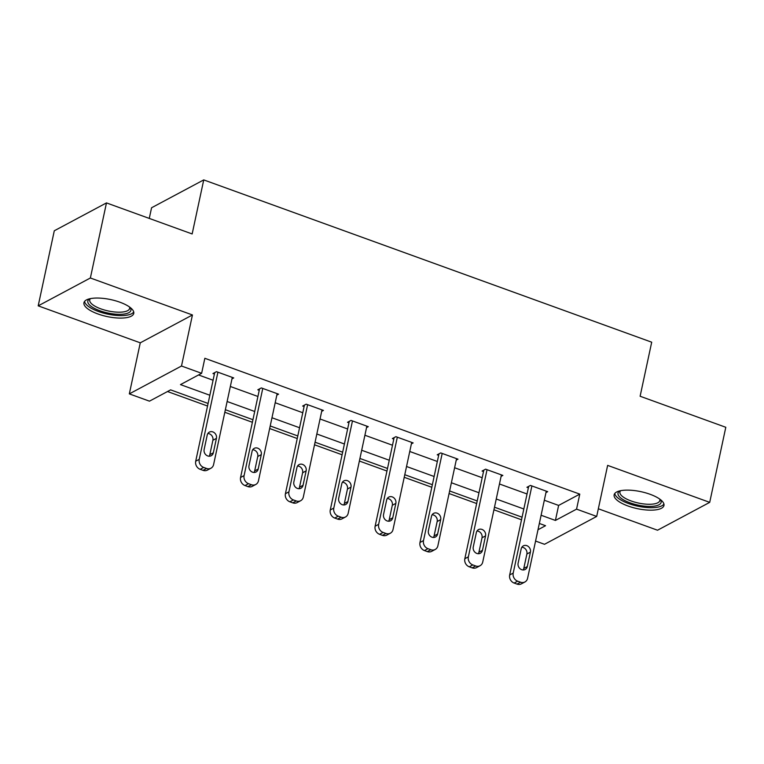 <?xml version="1.0" encoding="UTF-8"?>
<svg xmlns="http://www.w3.org/2000/svg" width="764" height="764" viewBox="0 0 764 764"><rect width="100%" height="100%" fill="white"/><g stroke="black" fill="none" stroke-linecap="round" stroke-linejoin="round"><path stroke-width="1.15" d="M97.859 313.937A25.479 8.681 -167.9 0 0 133.767 313.402A25.479 8.681 -167.9 0 0 119.852 302.191A25.479 8.681 -167.9 0 0 83.945 302.725A25.479 8.681 -167.9 0 0 97.859 313.937M628.056 506.016A25.479 8.681 -167.9 0 0 663.964 505.491A25.479 8.681 -167.9 0 0 650.049 494.27A25.479 8.681 -167.9 0 0 614.141 494.805A25.479 8.681 -167.9 0 0 628.056 506.016M208.095 403.449L170.611 389.869L149.457 401.167L129.326 393.88L181.498 366.013L201.629 373.309L180.476 384.607L209.852 395.246M140.27 342.826L192.442 314.969L90.372 277.991L106.473 202.909L54.292 230.776L38.2 305.848L140.27 342.826L129.326 393.88M149.276 218.418L151.568 207.76L203.74 179.903L651.702 342.196L640.117 396.249L725.8 427.286L709.708 502.359L607.638 465.381L596.694 516.435L544.512 544.293L535.574 541.055M598.327 508.776L657.527 530.226L709.708 502.359M167.507 391.531L207.541 406.028M224.807 412.283L252.387 422.282M269.663 428.537L297.244 438.526M314.52 444.791L342.1 454.781M359.376 461.036L386.956 471.035M404.223 477.29L431.803 487.279M449.079 493.534L476.66 503.533M493.936 509.789L521.516 519.778M90.372 277.991L38.2 305.848M544.321 500.239L558.627 505.424L579.78 494.127L204.847 358.297L201.629 373.309M198.535 374.962L213.07 380.233M230.346 386.488L257.926 396.478M275.193 402.733L302.773 412.732M320.049 418.987L347.63 428.976M364.906 435.241L392.486 445.231M409.762 451.486L437.342 461.475M454.609 467.74L482.189 477.729M499.465 483.984L527.045 493.983M545.954 492.608L547.702 491.672L530.455 485.417L526.931 487.298L528.363 487.824M501.098 476.354L502.855 475.418L485.598 469.172L482.074 471.054L483.517 471.569M456.251 460.1L457.999 459.174L440.742 452.918L437.218 454.8L438.66 455.325M411.395 443.855L413.143 442.919L395.895 436.674L392.371 438.555L393.804 439.071M366.539 427.601L368.286 426.665L351.039 420.42L347.515 422.301L348.947 422.826M321.682 411.357L323.439 410.421L306.183 404.166L302.659 406.047L304.101 406.572M276.835 395.103L278.583 394.167L261.326 387.921L257.802 389.802L259.244 390.318M231.979 378.858L233.727 377.922L216.479 371.667L212.955 373.548L214.388 374.073M192.442 314.969L181.498 366.013M579.78 494.127L576.562 509.139L596.694 516.435M106.473 202.909L192.156 233.956L203.74 179.903M537.999 529.739L545.544 525.708L539.346 523.464M522.07 517.199L494.489 507.21M477.213 500.955L449.633 490.966M432.357 484.701L404.777 474.711M387.51 468.456L359.92 458.457M342.654 452.202L315.074 442.213M297.798 435.957L270.217 425.959M252.941 419.703L225.361 409.714M541.103 515.251L555.409 520.437L576.562 509.139M227.118 401.501L254.708 411.49M271.974 417.755L299.555 427.744M316.831 434L344.411 443.999M361.687 450.254L389.268 460.243M406.543 466.498L434.124 476.497M451.39 482.752L478.971 492.742M496.247 499.007L523.827 508.996M558.627 505.424L555.409 520.437M546.27 491.147L527.59 578.3A6.532 5.701 61.9 0 1 524.916 581.977A6.532 5.701 61.9 0 1 520.551 582.216L517.677 581.175A6.532 5.701 61.9 0 1 513.207 573.086L531.897 485.942M528.678 486.372L509.684 574.967L513.207 573.086M527.313 566.544A5.224 4.555 -118.1 0 1 525.174 569.495A5.224 4.555 -118.1 0 1 519.969 568.655A5.224 4.555 -118.1 0 1 518.116 563.211L521.201 548.8A5.224 4.555 -118.1 0 1 523.34 545.859A5.224 4.555 -118.1 0 1 528.545 546.69A5.224 4.555 -118.1 0 1 530.407 552.133L527.313 566.544L523.789 568.426A5.224 4.555 -118.1 0 1 523.168 569.963M521.831 547.263A5.224 4.555 -118.1 0 1 526.883 554.015L523.789 568.426M524.916 581.977L521.392 583.858A6.532 5.701 -118.1 0 1 517.018 584.097L514.143 583.056A6.532 5.701 -118.1 0 1 509.684 574.967M660.325 499.513A22.051 7.506 12.1 0 1 661.137 501.289A22.051 7.506 12.1 0 1 641.025 505.663A22.051 7.506 12.1 0 1 618 494.193A22.051 7.506 12.1 0 1 619.91 490.851M620.616 490.698A20.418 6.952 -167.9 0 0 619.929 491.959A20.418 6.952 -167.9 0 0 619.919 492.961A20.418 6.952 -167.9 0 0 639.84 503.323A20.418 6.952 -167.9 0 0 659.848 500.525A20.418 6.952 -167.9 0 0 659.857 499.532A20.418 6.952 -167.9 0 0 659.743 499.093M614.772 493.487A25.317 8.624 -167.9 0 0 614.8 493.668A25.317 8.624 -167.9 0 0 638.016 506.226A25.317 8.624 -167.9 0 0 663.926 504.02M130.119 307.434A22.051 7.506 12.1 0 1 123.281 314.147A22.051 7.506 12.1 0 1 99.855 310.738A22.051 7.506 12.1 0 1 89.713 298.772M90.41 298.619A20.418 6.952 -167.9 0 0 89.732 299.88A20.418 6.952 -167.9 0 0 100.877 308.866A20.418 6.952 -167.9 0 0 129.651 308.436A20.418 6.952 -167.9 0 0 129.546 307.004M84.575 301.398A25.317 8.624 -167.9 0 0 98.441 311.492A25.317 8.624 -167.9 0 0 133.729 311.941M501.413 474.902L482.733 562.046A6.532 5.701 61.9 0 1 480.059 565.723A6.532 5.701 61.9 0 1 475.695 565.971L472.82 564.93A6.532 5.701 61.9 0 1 468.351 556.841L487.04 469.688M483.822 470.118L464.827 558.723L468.351 556.841M482.466 550.3A5.224 4.555 -118.1 0 1 480.327 553.241A5.224 4.555 -118.1 0 1 475.122 552.401A5.224 4.555 -118.1 0 1 473.26 546.967L476.354 532.546A5.224 4.555 -118.1 0 1 478.493 529.605A5.224 4.555 -118.1 0 1 483.698 530.445A5.224 4.555 -118.1 0 1 485.551 535.879L482.466 550.3L478.933 552.181A5.224 4.555 -118.1 0 1 478.312 553.719M476.975 531.018A5.224 4.555 -118.1 0 1 482.027 537.77L478.933 552.181M480.059 565.723L476.535 567.604A6.532 5.701 -118.1 0 1 472.171 567.853L469.297 566.812A6.532 5.701 -118.1 0 1 464.827 558.723M456.557 458.648L437.877 545.792A6.532 5.701 61.9 0 1 435.203 549.478A6.532 5.701 61.9 0 1 430.839 549.717L427.964 548.676A6.532 5.701 61.9 0 1 423.504 540.587L442.184 453.444M438.975 453.864L419.98 542.469L423.504 540.587M437.61 534.046A5.224 4.555 -118.1 0 1 435.47 536.987A5.224 4.555 -118.1 0 1 430.266 536.156A5.224 4.555 -118.1 0 1 428.403 530.713L431.498 516.302A5.224 4.555 -118.1 0 1 433.637 513.36A5.224 4.555 -118.1 0 1 438.842 514.191A5.224 4.555 -118.1 0 1 440.694 519.635L437.61 534.046L434.086 535.927A5.224 4.555 -118.1 0 1 433.455 537.464M432.118 514.764A5.224 4.555 -118.1 0 1 437.17 521.516L434.086 535.927M435.203 549.478L431.679 551.36A6.532 5.701 -118.1 0 1 427.315 551.598L424.44 550.558A6.532 5.701 -118.1 0 1 419.98 542.469M411.71 442.394L393.021 529.548A6.532 5.701 61.9 0 1 390.347 533.224A6.532 5.701 61.9 0 1 385.982 533.473L383.108 532.422A6.532 5.701 61.9 0 1 378.648 524.333L397.328 437.189M394.119 437.619L375.124 526.224L378.648 524.333M392.753 517.801A5.224 4.555 -118.1 0 1 390.614 520.742A5.224 4.555 -118.1 0 1 385.409 519.902A5.224 4.555 -118.1 0 1 383.557 514.468L386.641 500.048A5.224 4.555 -118.1 0 1 388.781 497.106A5.224 4.555 -118.1 0 1 393.985 497.937A5.224 4.555 -118.1 0 1 395.847 503.38L392.753 517.801L389.229 519.682A5.224 4.555 -118.1 0 1 388.599 521.22M387.272 498.51A5.224 4.555 -118.1 0 1 392.314 505.262L389.229 519.682M390.347 533.224L386.823 535.106A6.532 5.701 -118.1 0 1 382.458 535.354L379.584 534.313A6.532 5.701 -118.1 0 1 375.124 526.224M366.854 426.15L348.174 513.293A6.532 5.701 61.9 0 1 345.5 516.98A6.532 5.701 61.9 0 1 341.136 517.218L338.261 516.178A6.532 5.701 61.9 0 1 333.792 508.089L352.471 420.935M349.263 421.365L330.268 509.97L333.792 508.089M347.897 501.547A5.224 4.555 -118.1 0 1 345.758 504.488A5.224 4.555 -118.1 0 1 340.553 503.657A5.224 4.555 -118.1 0 1 338.7 498.214L341.785 483.803A5.224 4.555 -118.1 0 1 343.924 480.852A5.224 4.555 -118.1 0 1 349.129 481.692A5.224 4.555 -118.1 0 1 350.991 487.136L347.897 501.547L344.373 503.428A5.224 4.555 -118.1 0 1 343.752 504.966M342.415 482.265A5.224 4.555 -118.1 0 1 347.467 489.017L344.373 503.428M345.5 516.98L341.966 518.861A6.532 5.701 -118.1 0 1 337.602 519.1L334.727 518.059A6.532 5.701 -118.1 0 1 330.268 509.97M321.997 409.896L303.318 497.049A6.532 5.701 61.9 0 1 300.644 500.726A6.532 5.701 61.9 0 1 296.279 500.964L293.405 499.923A6.532 5.701 61.9 0 1 288.935 491.835L307.625 404.691M304.406 405.121L285.411 493.716L288.935 491.835M303.05 485.293A5.224 4.555 -118.1 0 1 300.911 488.244A5.224 4.555 -118.1 0 1 295.706 487.403A5.224 4.555 -118.1 0 1 293.844 481.96L296.938 467.549A5.224 4.555 -118.1 0 1 299.077 464.607A5.224 4.555 -118.1 0 1 304.282 465.438A5.224 4.555 -118.1 0 1 306.135 470.882L303.05 485.293L299.517 487.184A5.224 4.555 -118.1 0 1 298.896 488.712M297.559 466.011A5.224 4.555 -118.1 0 1 302.611 472.763L299.517 487.184M300.644 500.726L297.12 502.607A6.532 5.701 -118.1 0 1 292.755 502.846L289.881 501.805A6.532 5.701 -118.1 0 1 285.411 493.716M277.141 393.651L258.461 480.795A6.532 5.701 61.9 0 1 255.787 484.471A6.532 5.701 61.9 0 1 251.423 484.72L248.548 483.679A6.532 5.701 61.9 0 1 244.088 475.59L262.768 388.437M259.55 388.866L240.565 477.471L244.088 475.59M258.194 469.048A5.224 4.555 -118.1 0 1 256.055 471.99A5.224 4.555 -118.1 0 1 250.85 471.159A5.224 4.555 -118.1 0 1 248.988 465.715L252.082 451.295A5.224 4.555 -118.1 0 1 254.221 448.353A5.224 4.555 -118.1 0 1 259.426 449.194A5.224 4.555 -118.1 0 1 261.278 454.637L258.194 469.048L254.67 470.93A5.224 4.555 -118.1 0 1 254.04 472.467M252.703 449.767A5.224 4.555 -118.1 0 1 257.754 456.519L254.67 470.93M255.787 484.471L252.263 486.353A6.532 5.701 -118.1 0 1 247.899 486.601L245.024 485.56A6.532 5.701 -118.1 0 1 240.565 477.471M232.294 377.397L213.605 464.541A6.532 5.701 61.9 0 1 210.931 468.227A6.532 5.701 61.9 0 1 206.566 468.466L203.692 467.425A6.532 5.701 61.9 0 1 199.232 459.336L217.912 372.192M214.703 372.622L195.708 461.217L199.232 459.336M213.337 452.794A5.224 4.555 -118.1 0 1 211.198 455.745A5.224 4.555 -118.1 0 1 205.993 454.905A5.224 4.555 -118.1 0 1 204.141 449.461L207.225 435.05A5.224 4.555 -118.1 0 1 209.365 432.109A5.224 4.555 -118.1 0 1 214.569 432.94A5.224 4.555 -118.1 0 1 216.432 438.383L213.337 452.794L209.813 454.675A5.224 4.555 -118.1 0 1 209.183 456.213M207.856 433.513A5.224 4.555 -118.1 0 1 212.898 440.265L209.813 454.675M210.931 468.227L207.407 470.108A6.532 5.701 -118.1 0 1 203.043 470.347L200.168 469.306A6.532 5.701 -118.1 0 1 195.708 461.217M517.018 584.097L520.551 582.216M514.143 583.056L517.677 581.175M530.407 552.133L526.883 554.015M472.171 567.853L475.695 565.971M469.297 566.812L472.82 564.93M485.551 535.879L482.027 537.77M427.315 551.598L430.839 549.717M424.44 550.558L427.964 548.676M440.694 519.635L437.17 521.516M382.458 535.354L385.982 533.473M379.584 534.313L383.108 532.422M395.847 503.38L392.314 505.262M337.602 519.1L341.136 517.218M334.727 518.059L338.261 516.178M350.991 487.136L347.467 489.017M292.755 502.846L296.279 500.964M289.881 501.805L293.405 499.923M306.135 470.882L302.611 472.763M247.899 486.601L251.423 484.72M245.024 485.56L248.548 483.679M261.278 454.637L257.754 456.519M203.043 470.347L206.566 468.466M200.168 469.306L203.692 467.425M216.432 438.383L212.898 440.265"/></g></svg>
